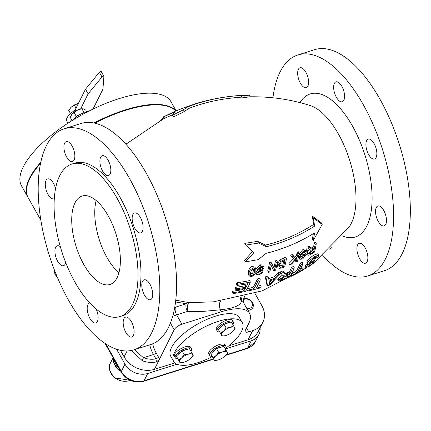 <?xml version="1.0" encoding="UTF-8"?>
<svg xmlns="http://www.w3.org/2000/svg" width="431" height="431" viewBox="0 0 431 431"><rect width="100%" height="100%" fill="white"/><g stroke="black" fill="none" stroke-linecap="round" stroke-linejoin="round"><path stroke-width="0.65" d="M182.405 362.606L180.077 362.805L179.592 361.911A7.532 2.839 150.6 0 0 182.491 362.59A7.532 2.839 150.6 0 0 184.059 362.223A7.532 2.839 150.6 0 0 190.626 358.538A7.532 2.839 150.6 0 0 191.8 357.347A7.532 2.839 150.6 0 0 192.732 354.541L193.212 355.435L191.86 357.277M178.499 359.928L181.699 357.908A7.532 2.839 150.6 0 0 179.592 361.911L176.327 356.076L182.114 350.953L189.468 348.706L192.732 354.541A7.532 2.839 150.6 0 0 188.266 354.223L191.639 352.558M184.279 354.805L188.266 354.223A7.532 2.839 150.6 0 0 181.699 357.908L184.279 354.805L182.114 350.953M180.077 362.805L176.327 356.076M178.019 354.578A6.605 2.489 -29.4 0 1 181.548 351.454M182.83 350.732A6.605 2.489 -29.4 0 1 187.291 349.369M175.293 357.822L174.447 356.324A9.272 3.496 -29.4 0 1 180.691 348.798A9.272 3.496 -29.4 0 1 190.604 347.219L191.445 348.717A9.272 3.496 150.6 0 0 181.532 350.29A9.272 3.496 150.6 0 0 175.293 357.822A9.272 3.496 150.6 0 0 177.787 358.743M190.944 351.33A9.272 3.496 150.6 0 0 191.445 348.717M176.101 110.826L170.972 101.727A85.753 32.33 150.6 0 0 118.773 98.721A85.753 32.33 150.6 0 0 21.55 185.923L27.875 197.145A85.753 32.33 150.6 0 0 28.01 197.376M175.87 110.929A85.753 32.33 150.6 0 0 125.092 109.943A85.753 32.33 150.6 0 0 93.904 122.991M40.735 162.347A85.753 32.33 150.6 0 0 27.875 197.145M77.742 103.488L71.201 107.222A7.532 2.839 -29.4 0 1 77.742 103.488A7.532 2.839 -29.4 0 1 78.469 103.278L77.742 103.488M70.075 108.386A7.532 2.839 -29.4 0 1 70.129 108.326A7.532 2.839 -29.4 0 1 71.201 107.222L68.669 110.331L70.501 113.579M76.023 108.176L74.347 105.196M71.67 120.825A13.097 4.935 -29.4 0 1 71.977 120.421M86.475 111.397A13.097 4.935 -29.4 0 1 89.33 110.875M86.803 111.979A14.487 5.463 -29.4 0 1 87.644 111.737M101.269 71.691A1.158 0.436 150.6 0 0 101.247 71.584A1.158 0.436 150.6 0 0 100.418 71.584A1.158 0.436 150.6 0 0 99.362 72.295L85.5 89.195L75.042 110.142A14.487 5.463 150.6 0 0 66.778 121.014L67.996 123.169M93.021 109.054L102.928 89.195L103.903 76.368A1.158 0.436 150.6 0 0 103.882 76.26A1.158 0.436 150.6 0 0 103.052 76.26A1.158 0.436 150.6 0 0 101.996 76.971L88.134 93.866L80.597 108.973M71.616 119.78A14.487 5.463 150.6 0 0 70.048 121.849M75.042 110.142L75.603 111.128M85.5 89.195L88.134 93.866M40.832 220.139L28.139 197.608A85.753 32.33 -29.4 0 1 40.525 163.349M94.734 123.169A85.753 32.33 -29.4 0 1 175.756 110.977M72.941 120.039A9.272 3.496 -29.4 0 1 85.839 112.685M71.842 114.339L72.052 114.075A7.532 2.839 -29.4 0 1 72.058 114.07A7.532 2.839 -29.4 0 1 77.607 110.045L71.842 114.339L70.253 117.367L72.069 120.583M86.89 112.13L85.747 110.099L83.458 108.892L81.782 108.768L77.607 110.045A7.532 2.839 -29.4 0 1 81.362 108.822L82.003 108.725L83.953 112.62L81.335 113.849M79.417 114.748L76.206 116.251L74.035 112.399M76.206 116.251L75.199 117.577M84.605 112.841L83.953 112.62M96.167 200.544A46.354 20.903 -107.5 0 0 106.91 257.366A46.354 20.903 -107.5 0 0 118.961 272.704M74.978 202.861A46.354 20.903 -107.5 0 0 79.611 255.971A46.354 20.903 -107.5 0 0 110.013 284.465A46.354 20.903 -107.5 0 0 115.982 233.968A46.354 20.903 -107.5 0 0 82.089 196.062A46.354 20.903 -107.5 0 0 74.978 202.861M59.693 175.74A79.961 36.059 -107.5 0 0 67.694 267.36A79.961 36.059 -107.5 0 0 120.141 316.51A79.961 36.059 -107.5 0 0 130.431 229.4A79.961 36.059 -107.5 0 0 71.966 164.017A79.961 36.059 -107.5 0 0 59.693 175.74M120.141 316.51L123.099 315.573A79.961 36.059 -107.5 0 0 133.394 228.468A79.961 36.059 -107.5 0 0 74.924 163.08L71.966 164.017M46.322 145.818A115.885 52.259 -107.5 0 0 57.916 278.604A115.885 52.259 -107.5 0 0 133.917 349.832A115.885 52.259 -107.5 0 0 148.84 223.587A115.885 52.259 -107.5 0 0 64.1 128.826A115.885 52.259 -107.5 0 0 46.322 145.818M142.914 224.982A10.43 4.703 72.5 0 1 140.765 232.853A10.43 4.703 72.5 0 1 133.141 224.325A10.43 4.703 72.5 0 1 134.483 212.968A10.43 4.703 72.5 0 1 142.914 224.982M152.008 298.198A10.43 4.703 72.5 0 1 150.408 299.728A10.43 4.703 72.5 0 1 142.78 291.2A10.43 4.703 72.5 0 1 144.126 279.838A10.43 4.703 72.5 0 1 150.963 286.249A10.43 4.703 72.5 0 1 152.008 298.198M130.06 336.929A10.43 4.703 72.5 0 1 123.681 326.768A10.43 4.703 72.5 0 1 125.502 317.157A10.43 4.703 72.5 0 1 133.125 325.685A10.43 4.703 72.5 0 1 131.784 337.047A10.43 4.703 72.5 0 1 130.06 336.929M96.167 309.038A10.43 4.703 72.5 0 1 95.801 322.948A10.43 4.703 72.5 0 1 89.923 318.487A10.43 4.703 72.5 0 1 89.519 303.058A10.43 4.703 72.5 0 1 89.804 302.988M65.684 262.468A10.43 4.703 72.5 0 1 63.54 265.69A10.43 4.703 72.5 0 1 55.109 253.676A10.43 4.703 72.5 0 1 57.253 245.799A10.43 4.703 72.5 0 1 60.351 246.747M54.284 198.653A10.43 4.703 72.5 0 1 53.897 198.82A10.43 4.703 72.5 0 1 47.054 192.409A10.43 4.703 72.5 0 1 46.015 180.46A10.43 4.703 72.5 0 1 47.615 178.93A10.43 4.703 72.5 0 1 55.556 188.546M67.963 141.729A10.43 4.703 72.5 0 1 74.342 151.89A10.43 4.703 72.5 0 1 72.521 161.501A10.43 4.703 72.5 0 1 64.892 152.973A10.43 4.703 72.5 0 1 66.239 141.61A10.43 4.703 72.5 0 1 67.963 141.729M108.1 160.17A10.43 4.703 72.5 0 1 108.504 175.6A10.43 4.703 72.5 0 1 100.876 167.072A10.43 4.703 72.5 0 1 102.222 155.71A10.43 4.703 72.5 0 1 108.1 160.17M133.917 349.832L150.688 344.536A115.885 52.259 -107.5 0 0 165.606 218.291A115.885 52.259 -107.5 0 0 80.866 123.53L64.1 128.826M322.674 255.265A115.885 52.259 -107.5 0 0 367.675 275.985A115.885 52.259 -107.5 0 0 382.593 149.74A115.885 52.259 -107.5 0 0 297.853 54.979A115.885 52.259 -107.5 0 0 280.075 71.972A115.885 52.259 -107.5 0 0 272.931 97.794M367.675 275.985L384.441 270.69A115.885 52.259 -107.5 0 0 399.359 144.444A115.885 52.259 -107.5 0 0 314.625 49.684L297.853 54.979M366.086 146.993A10.43 4.703 72.5 0 1 368.236 139.121A10.43 4.703 72.5 0 1 376.667 151.136A10.43 4.703 72.5 0 1 374.517 159.012A10.43 4.703 72.5 0 1 366.086 146.993M376.279 207.521A10.43 4.703 72.5 0 1 377.879 205.991A10.43 4.703 72.5 0 1 384.721 212.402A10.43 4.703 72.5 0 1 385.761 224.352A10.43 4.703 72.5 0 1 384.161 225.882A10.43 4.703 72.5 0 1 377.319 219.471A10.43 4.703 72.5 0 1 376.279 207.521M360.979 243.423A10.43 4.703 72.5 0 1 367.357 253.59A10.43 4.703 72.5 0 1 365.536 263.201A10.43 4.703 72.5 0 1 363.812 263.082A10.43 4.703 72.5 0 1 357.434 252.922A10.43 4.703 72.5 0 1 359.255 243.31A10.43 4.703 72.5 0 1 360.979 243.423M331.277 247.308A10.43 4.703 72.5 0 1 329.553 249.102A10.43 4.703 72.5 0 1 329.381 249.15M304.55 87.541A10.43 4.703 72.5 0 1 298.171 77.375A10.43 4.703 72.5 0 1 299.992 67.764A10.43 4.703 72.5 0 1 301.716 67.882A10.43 4.703 72.5 0 1 308.095 78.043A10.43 4.703 72.5 0 1 306.274 87.655A10.43 4.703 72.5 0 1 304.55 87.541M336.379 97.293A10.43 4.703 72.5 0 1 335.975 81.863A10.43 4.703 72.5 0 1 341.853 86.324A10.43 4.703 72.5 0 1 342.257 101.754A10.43 4.703 72.5 0 1 336.379 97.293M131.417 350.473L142.284 360.736L143.448 357.719L153.452 354.557L155.877 358.861L156.518 361.921L159.389 359.357L174.172 329.742A6.955 2.624 -29.4 0 1 181.914 324.214L221.367 311.753A46.354 17.477 -29.4 0 1 249.587 313.375A46.354 17.477 -29.4 0 1 248.655 323.665L245.309 330.372A5.797 2.187 150.6 0 0 245.191 331.654A5.797 2.187 150.6 0 0 248.719 331.859L252.663 330.615A23.177 18.748 26.5 0 0 262.862 322.259A23.177 18.748 26.5 0 0 261.849 305.681L254.915 293.376M262.862 322.259L258.298 331.401A23.177 18.748 -153.5 0 1 248.1 339.757L228.796 345.856M174.846 362.897L154.4 369.356A23.177 18.748 -153.5 0 1 124.139 356.884L120.411 350.268M173.639 361.41L170.741 356.265A39.399 14.853 -29.4 0 1 197.775 323.977A39.399 14.853 -29.4 0 1 239.394 317.582L242.292 322.722A39.399 14.853 150.6 0 0 207.252 325.717A39.399 14.853 150.6 0 0 173.37 355.268A39.399 14.853 150.6 0 0 173.639 361.41A39.399 14.853 150.6 0 0 209.563 357.989A39.399 14.853 150.6 0 0 212.316 356.604L214.002 359.556A7.532 2.839 150.6 0 0 216.901 360.235A7.532 2.839 150.6 0 0 218.469 359.869A7.532 2.839 150.6 0 0 225.036 356.184A7.532 2.839 150.6 0 0 226.205 354.988A7.532 2.839 150.6 0 0 227.137 352.181A7.532 2.839 150.6 0 0 222.676 351.868A7.532 2.839 150.6 0 0 216.103 355.553A7.532 2.839 150.6 0 0 214.002 359.556L212.909 357.574L216.103 355.553L218.689 352.45L222.676 351.868L226.043 350.198L227.622 353.075L226.264 354.918M221.367 311.753L220.279 309.814C233.704 308.38 240.74 305.509 241.398 301.204A5.797 5.571 12.8 0 1 240.315 297.455M240.821 297.331A5.797 5.231 -60.6 0 0 241.398 301.204A46.354 17.477 -29.4 0 1 242.265 301.759L243.806 303.112L243.219 300.051L244.415 296.431M243.537 298.796A6.955 5.625 -153.5 0 1 252.965 303.467A6.955 5.625 -153.5 0 1 247.879 310.342M172.761 316.225L174.372 315.794A5.797 0.727 63.6 0 1 173.375 313.913M214.223 301.819L189.101 302.621A5.797 4.612 -87 0 0 186.305 303.736L175.536 307.141A12.747 4.806 150.6 0 0 174.76 307.4M181.914 324.214L176.645 314.862L187.42 311.462A5.797 1.681 91.9 0 1 187.555 305.617A5.797 1.681 91.9 0 1 189.101 302.621L175.794 300.208M175.67 301.258A5.797 5.107 110 0 1 177.825 300.687M175.584 301.964L186.305 303.736A5.797 2.613 -107.5 0 0 187.42 311.462L203.949 311.322L220.279 309.814A5.797 2.193 82.3 0 1 220.92 301.043M242.265 301.759A5.797 5.291 126 0 1 241.963 297.056M154.4 369.356L159.389 359.357L158.457 357.019A2.317 0.873 150.6 0 1 155.877 358.861A20.86 16.874 -153.5 0 1 143.448 357.719L134.305 349.708M258.25 272.801L260.685 271.147M240.961 95.418L244.506 95.72L245.53 97.535L241.915 97.115C222.159 98.457 204.364 102.276 188.541 108.574L184.371 111.467L173.515 116.946L172.54 115.217L183.412 109.765L187.625 106.947C203.448 100.665 221.227 96.824 240.961 95.418L241.915 97.115M187.625 106.947L188.541 108.574M244.506 95.72L249.333 95.17L250.255 96.797M348.76 227.46L348.803 227.401A67.037 30.229 -107.5 0 0 349.633 160.154A67.037 30.229 -107.5 0 0 310.32 105.59C290.607 99.319 270.172 96.393 249.026 96.819L245.53 97.535M183.412 109.765L184.371 111.467M247.696 95.111C230.321 95.612 213.275 98.376 196.563 103.402L184.139 107.664L174.647 111.457L163.678 116.731L174.625 112.071L172.54 115.217M163.678 116.731L164.545 118.272L172.772 114.705M160.574 120.249A98.446 44.393 72.5 0 1 163.882 117.092M258.859 268.966L260.281 269.138L261.822 267.058M269.294 282.316L270.442 281.168A105.687 74.735 -95.4 0 0 271.315 280.317M282.014 278.054L282.424 277.887A219.18 177.319 26.5 0 0 287.143 275.829A97.067 43.773 -107.5 0 0 287.482 275.328M309.97 252.151L310.024 252.119A215.802 174.587 26.5 0 0 312.761 250.459A92.789 41.839 -107.5 0 0 312.858 250.088M249.183 275.985L248.369 274.547L248.342 271.595C249.28 268.168 250.68 266.466 252.544 266.487L254.936 267.198L255.766 268.664L253.374 267.958C250.389 269.434 248.983 271.131 249.161 273.049L249.183 275.985L251.483 276.573C254.597 275.161 256.052 273.556 255.863 271.751L255.766 268.664M289.837 264.855A218.776 176.996 26.5 0 0 291.512 264.138L297.099 258.115A98.543 44.436 72.5 0 1 296.119 262.064A218.689 176.92 26.5 0 0 297.336 261.493A98.343 44.345 -107.5 0 0 299.146 253.212A212.44 171.867 -153.5 0 1 297.929 253.789A98.543 44.436 72.5 0 1 297.379 256.795A135.894 121.623 115.4 0 1 295.591 258.821L293.123 255.971A212.715 172.088 -153.5 0 1 291.485 256.671L294.562 259.941L289.837 264.855L289.029 263.427L293.366 258.918M296.119 262.064L295.31 260.631A96.786 43.644 -107.5 0 0 295.504 259.904M291.485 256.671L290.661 255.2A210.705 170.46 26.5 0 0 292.293 254.5L294.772 257.372A133.782 119.732 -64.6 0 0 296.555 255.335A96.786 43.644 -107.5 0 0 297.099 252.313A210.414 170.229 26.5 0 0 298.311 251.736L299.146 253.212M273.895 267.926A98.5 44.415 -107.5 0 0 275.377 260.879A211.007 170.708 26.5 0 0 276.594 260.48L277.419 261.946A212.995 172.319 -153.5 0 1 276.201 262.339A100.24 45.201 72.5 0 1 274.655 269.51L271.821 263.686A212.984 172.303 -153.5 0 1 270.329 264.117A100.164 45.163 72.5 0 1 268.497 272.354A218.867 177.071 26.5 0 0 269.736 271.999A100.197 45.18 -107.5 0 0 271.239 265.571L273.728 270.781A218.878 177.076 26.5 0 0 275.581 270.183A100.229 45.196 -107.5 0 0 277.419 261.946M268.497 272.354L267.694 270.932A98.424 44.382 -107.5 0 0 269.504 262.657A210.991 170.692 26.5 0 0 270.997 262.226L271.821 263.686M273.728 270.781L271.207 265.749M236.005 289.831A221.782 179.425 26.5 0 0 245.428 288.274A98.624 44.474 72.5 0 1 243.779 290.963A220.936 178.741 -153.5 0 1 233.71 292.606A97.013 43.746 72.5 0 1 233.031 293.576A220.408 178.315 26.5 0 0 245.325 291.501A98.909 44.603 -107.5 0 0 250.363 282.052A221.292 179.027 -153.5 0 1 237.675 284.185A96.937 43.714 72.5 0 1 237.163 285.451A221.609 179.285 26.5 0 0 247.626 283.749A98.624 44.474 72.5 0 1 246.026 287.165A221.906 179.522 -153.5 0 1 236.603 288.722A97.131 43.8 72.5 0 1 236.005 289.831L235.202 288.409A95.37 43.003 -107.5 0 0 235.8 287.299A220.166 178.116 26.5 0 0 245.228 285.748A96.873 43.682 -107.5 0 0 246.074 284.034M233.031 293.576L232.223 292.137A95.251 42.949 -107.5 0 0 232.902 291.178A219.169 177.308 26.5 0 0 242.976 289.546A96.873 43.682 -107.5 0 0 243.59 288.614M237.163 285.451L236.36 284.024A95.176 42.917 -107.5 0 0 236.872 282.758A219.535 177.604 26.5 0 0 249.565 280.64L250.363 282.052M277.305 266.32L277.187 264.295L279.87 260.038L283.409 258.094A210.904 170.628 26.5 0 0 285.613 257.253L286.437 258.719A212.903 172.244 -153.5 0 1 284.234 259.554L280.694 261.493L277.995 265.733L278.087 267.705L279.137 268.421L282.429 267.791A218.846 177.049 26.5 0 0 284.605 266.961A99.847 45.023 -107.5 0 0 286.437 258.719M300.396 269.1A219.11 177.26 26.5 0 0 302.519 267.893L303.327 269.332A220.882 178.698 -153.5 0 1 298.667 271.923A96.84 43.666 -107.5 0 0 303.025 263.443L302.223 262.016A219.508 177.588 26.5 0 1 300.321 263.023A95.499 43.062 -107.5 0 1 295.962 271.498A219.163 177.308 26.5 0 1 291.518 273.733M299.847 259.306L298.969 256.93A212.849 179.167 21.2 0 0 300.132 256.278L300.951 257.727A214.789 180.799 -158.8 0 1 299.782 258.374L299.847 259.306L302.578 259.004L306.349 254.705L305.444 254.069L302.298 254.883L301.474 254.225L303.984 251.602L306.15 251.418L306.258 252.194A211.255 178.391 20.7 0 0 307.389 251.499L307.265 250.336L304.108 250.583L300.299 254.899L300.267 255.47L300.908 256.165L304.97 255.308L305.143 255.842L302.772 258.121L301.016 258.347L300.951 257.727M301.474 253.423L304.62 252.604L305.45 252.938M299.567 254.387L299.475 253.433L303.268 249.102L306.436 248.854L307.265 250.336M300.612 257.124L303.51 255.615M313.359 217.919L314.614 226.13C299.502 235.735 283.42 242.588 266.369 246.694L258.519 243.062L245.718 245.094L244.749 243.364L257.566 241.365L265.453 245.072C282.52 240.977 298.591 234.098 313.66 224.438L312.335 216.103L321.224 222.746L322.172 224.432L313.359 217.919L312.335 216.103M245.718 245.094L253.87 252.706L245.46 261.865L244.587 260.324L252.588 251.559M245.46 261.865L258.158 259.661L266.196 253.293C283.205 249.15 299.324 242.357 314.555 232.923A97.207 54.516 76.6 0 1 313.213 240.649L312.346 239.108A95.418 53.514 -103.4 0 0 313.31 233.704M308.607 248.283L307.766 246.791A209.595 169.566 26.5 0 0 309.221 245.956A109.183 5.959 59.3 0 0 310.072 247.13L311.635 247.976L312.265 247.626A212.801 172.158 26.5 0 0 313.585 246.812A92.789 41.839 -107.5 0 0 314.269 242.912A208.868 168.979 26.5 0 0 315.4 242.19L316.257 243.704A210.996 170.698 -153.5 0 1 315.12 244.42A94.578 42.647 72.5 0 1 314.425 248.294A214.783 173.763 -153.5 0 1 313.1 249.107L312.47 249.457L310.913 248.617A111.193 6.066 -120.7 0 1 310.061 247.453A211.675 171.247 -153.5 0 1 308.607 248.283A111.57 5.975 59.3 0 0 309.717 249.808L311.063 250.406L308.09 254.058L308.041 254.737L308.688 255.281L310.659 254.419A218.253 176.57 26.5 0 0 314.501 252.087A94.217 42.486 -107.5 0 0 316.257 243.704M308.127 255.001L307.308 253.547L307.271 252.598L307.987 251.084L309.485 249.495M305.083 266.277L305.315 265.388A218.377 183.821 21.2 0 0 307.125 264.241L307.939 265.685A220.133 185.298 -158.8 0 1 306.129 266.827L305.886 267.705L309.63 266.11C313.73 263.174 315.842 261.353 315.966 260.642L316.192 259.898L315.206 259.979L310.686 262.188L309.797 262.409L309.63 262.118L313.93 257.9L316.952 256.833L316.882 257.636A219.783 185.594 20.7 0 0 318.606 256.375L318.773 255.147L314.35 256.677C309.894 260.098 307.75 262.188 307.912 262.958L307.75 263.934L309.081 263.912L314.161 261.455L314.204 261.886L310.234 265.221L307.809 266.266L307.939 265.685M310.907 260.265L314.388 258.525L315.379 258.46M306.953 262.527L307.104 261.52C307.131 260.566 309.275 258.471 313.531 255.227L317.949 253.687L318.773 255.152M307.465 264.839L309.345 263.81M247.636 291.027L246.834 289.61A97.428 43.935 -107.5 0 0 247.513 288.641A219.223 177.351 26.5 0 0 252.97 287.418A97.95 44.167 -107.5 0 0 257.334 278.938A219.573 177.637 26.5 0 0 259.5 278.41L260.292 279.816A221.324 179.059 -153.5 0 1 258.126 280.349A99.696 44.953 72.5 0 1 253.767 288.829A220.984 178.779 -153.5 0 1 248.31 290.058A99.178 44.722 72.5 0 1 247.636 291.027A220.494 178.38 26.5 0 0 260.583 287.854A100.132 45.153 -107.5 0 0 261.256 286.879A221.001 178.795 -153.5 0 1 255.933 288.296A99.852 45.029 -107.5 0 0 260.292 279.816M257.145 286.373A219.239 177.367 26.5 0 0 260.464 285.473L261.256 286.879M292.347 268.707A98.818 44.56 72.5 0 1 290.3 273.249A221.911 179.528 -153.5 0 1 288.021 274.261L286.938 274.692L284.692 273.782A118.455 6.465 -120.7 0 1 283.593 272.387A221.329 179.059 -153.5 0 1 281.066 273.351L280.274 271.945A219.573 177.637 26.5 0 0 282.801 270.975A116.559 6.363 59.3 0 0 283.9 272.376C285.441 273.572 286.189 273.879 286.146 273.281L287.229 272.85A220.171 178.122 26.5 0 0 289.508 271.837A97.067 43.773 -107.5 0 0 291.55 267.29A219.546 177.615 26.5 0 0 293.506 266.39L294.303 267.807A221.302 179.037 -153.5 0 1 292.347 268.707L291.55 267.29M281.066 273.351A118.568 6.352 59.3 0 0 282.494 275.188L283.523 275.845L284.482 275.84L278.798 280.037L278.571 281.039L277.774 279.627L278.006 278.625L282.407 275.075M267.559 285.753L266.762 284.336L265.313 276.853A219.578 177.642 26.5 0 0 267.721 276.152L268.513 277.559A221.335 179.064 -153.5 0 1 266.105 278.259L267.559 285.753A220.516 178.402 26.5 0 0 269.806 285.015L280.796 273.453A221.329 179.059 -153.5 0 1 278.636 274.245A106.974 74.854 84.1 0 1 275.576 278A221.89 179.511 -153.5 0 1 268.998 280.155A107.772 14.207 -116.3 0 0 268.513 277.559M268.718 278.593A220.149 178.105 26.5 0 0 274.784 276.594A105.169 73.593 -95.9 0 0 277.839 272.839A219.578 177.642 26.5 0 0 280.005 272.047L280.796 273.453M257.426 270.673L256.52 268.211L260.351 264.828L262.678 265L263.896 266.886L263.503 266.466L261.175 266.293L257.339 269.671L257.426 270.673L258.735 271.352A99.496 44.867 72.5 0 1 258.729 271.385L258.708 271.347M258.729 271.385L256.698 273.642L256.757 274.509L255.89 272.203L257.259 270.377M279.245 265.922L281.804 265.496A216.491 175.142 26.5 0 0 282.774 265.13A98.193 44.28 -107.5 0 0 283.808 260.658M250.336 274.326L252.685 273.141L253.881 268.906M251.72 275.716L250.395 275.193L250.594 272.791L251.494 270.145L253.207 268.939L254.608 269.569L254.446 272.042L253.498 274.579L251.72 275.716M295.591 258.821L294.772 257.372M293.123 255.971L292.293 254.5M297.929 253.789L297.099 252.313M297.379 256.795L296.555 255.335M270.329 264.117L269.504 262.657M276.201 262.339L275.377 260.879M233.71 292.606L232.902 291.178M243.779 290.963L242.976 289.546M246.026 287.165L245.228 285.748M236.603 288.722L235.8 287.299M237.675 284.185L236.872 282.758M283.582 266.557A218.328 176.629 -153.5 0 1 282.607 266.924L280.182 267.376L279.401 266.881L279.342 265.286L281.249 262.123L284.018 260.577A213.765 172.939 26.5 0 0 284.993 260.216A99.933 45.061 72.5 0 1 283.582 266.557L282.774 265.13M280.182 267.376L279.38 265.949M280.694 261.493L279.87 260.038M303.025 263.443A221.27 179.01 -153.5 0 1 301.124 264.445A97.261 43.86 72.5 0 1 296.765 272.925A220.931 178.736 -153.5 0 1 291.97 275.323A98.187 44.274 72.5 0 1 291.291 276.293A220.354 178.272 26.5 0 0 302.648 270.296A95.671 43.143 -107.5 0 0 303.327 269.332M291.291 276.293L290.661 275.177M301.124 264.445L300.321 263.023M296.765 272.925L295.962 271.498M291.97 275.323L291.291 274.127M301.511 254.716L301.474 254.225M304.97 255.308L305.143 255.842L304.836 255.297M299.782 258.374L298.969 256.93M305.444 254.069L304.62 252.604M302.298 254.883L301.652 253.735M306.258 252.194L305.66 251.133M258.519 243.062L257.566 241.365M313.213 240.649L322.172 224.432M314.614 226.13L313.66 224.438M266.369 246.694L265.453 245.072M310.843 253.579L309.307 253.897L309.291 253.38L311.758 250.745A215.635 174.453 26.5 0 0 314.221 249.253A94.578 42.647 72.5 0 1 313.59 251.93A217.687 176.112 -153.5 0 1 310.843 253.579L310.024 252.119M313.59 251.93L312.761 250.459M312.47 249.457L311.635 247.976M314.425 248.294L313.585 246.812M315.12 244.42L314.269 242.912M310.061 247.453L309.221 245.956M316.882 257.636L316.365 256.714M310.686 262.188L310.115 261.175M315.206 259.979L314.388 258.525M306.129 266.827L305.315 265.388M314.161 261.455L314.204 261.886L313.989 261.504M248.31 290.058L247.513 288.641M253.767 288.829L252.97 287.418M258.126 280.349L257.334 278.938M278.571 281.039L282.666 280.172A220.456 178.353 26.5 0 0 289.266 277.252A98.527 44.425 -107.5 0 0 294.303 267.807M287.94 277.246A220.947 178.752 -153.5 0 1 283.221 279.299L280.743 279.778L280.877 279.223L285.484 276.179A221.814 179.452 26.5 0 0 289.724 274.331A98.818 44.56 72.5 0 1 287.94 277.246L287.143 275.829M283.593 272.387L282.801 270.975M286.938 274.692L286.146 273.281M290.3 273.249L289.508 271.837M269.337 284.503L269.37 283.07A107.648 14.514 -116.2 0 0 269.133 281.012A221.922 179.538 26.5 0 0 274.466 279.261A107.491 76.012 84.6 0 1 271.234 282.574L269.337 284.503M278.636 274.245L277.839 272.839M275.576 278L274.784 276.594M271.234 282.574L270.442 281.168M266.105 278.259L265.313 276.853M256.757 274.509L259.268 274.919L262.894 272.117L262.851 271.288L261.843 270.7A99.76 44.986 -107.5 0 0 261.849 270.668L264.036 268.087L263.896 266.886M261.094 270.582L258.837 269.968L258.789 269.246L261.008 267.177L262.549 267.624L262.635 268.513L261.094 270.582L260.281 269.138M259.473 271.482L260.803 271.649L261.461 272.036L261.493 272.581L259.484 274.159L258.099 273.9L258.061 273.324L259.473 271.482M259.699 270.42L258.886 268.971M260.049 327.899A17.385 14.061 -153.5 0 1 258.896 334.515A17.385 14.061 -153.5 0 1 251.246 340.776L225.365 348.954M176.996 364.233L147.688 373.494A17.385 14.061 -153.5 0 1 124.985 364.141L116.575 349.207M243.273 299.723A5.711 4.617 -153.5 0 1 252.065 302.923A5.711 4.617 -153.5 0 1 246.92 308.639M118.557 367.417A13.905 11.249 -153.5 0 1 114.193 359.675M120.152 370.251A13.905 11.249 -153.5 0 1 113.52 358.479M120.588 371.021A13.905 11.249 -153.5 0 1 118.687 369.706A13.905 11.249 -153.5 0 1 113.391 358.253M225.769 348.205A39.399 14.853 150.6 0 0 242.292 322.722M209.703 355.462L208.857 353.964A9.272 3.496 -29.4 0 1 215.22 346.368A9.272 3.496 -29.4 0 1 225.009 344.865L225.855 346.362A9.272 3.496 150.6 0 0 216.06 347.865A9.272 3.496 150.6 0 0 209.703 355.462A9.272 3.496 150.6 0 0 211.723 356.383A9.272 3.496 150.6 0 0 212.197 356.383M217.197 331.056L216.357 329.559A9.272 3.496 -29.4 0 1 222.714 321.962A9.272 3.496 -29.4 0 1 232.508 320.454L233.354 321.952A9.272 3.496 150.6 0 0 223.56 323.46A9.272 3.496 150.6 0 0 217.197 331.056A9.272 3.496 150.6 0 0 219.691 331.978M232.853 324.559A9.272 3.496 150.6 0 0 233.166 324.01A9.272 3.496 150.6 0 0 233.354 321.952M219.923 327.813A6.605 2.489 -29.4 0 1 223.452 324.688M224.74 323.967A6.605 2.489 -29.4 0 1 229.195 322.603M224.314 335.841L221.981 336.04L218.237 329.311L220.408 333.163L223.603 331.143A7.532 2.839 150.6 0 0 221.502 335.146A7.532 2.839 150.6 0 0 224.395 335.824A7.532 2.839 150.6 0 0 225.963 335.458A7.532 2.839 150.6 0 0 232.535 331.773A7.532 2.839 150.6 0 0 233.704 330.582A7.532 2.839 150.6 0 0 234.636 327.775A7.532 2.839 150.6 0 0 230.17 327.458A7.532 2.839 150.6 0 0 223.603 331.143L226.189 328.039L230.17 327.458L233.543 325.793L235.116 328.67L233.764 330.512M218.237 329.311L224.018 324.187L231.372 321.941L233.543 325.793M224.018 324.187L226.189 328.039M221.981 336.04L220.408 333.163M225.354 348.97A9.272 3.496 150.6 0 0 225.855 346.362M217.24 348.377A6.605 2.489 -29.4 0 1 221.696 347.014M212.429 352.224A6.605 2.489 -29.4 0 1 215.958 349.094M216.815 360.246L214.482 360.451M212.311 356.599L210.737 353.722L216.518 348.598L223.878 346.346L226.043 350.198M216.518 348.598L218.689 352.45M210.737 353.722L212.909 357.574M99.362 72.295L101.996 76.971M127.107 143.184A85.753 32.33 150.6 0 0 125.502 143.846M57.517 277.666A13.905 11.249 -153.5 0 1 54.031 269.009M342.042 235.779A74.983 33.812 -107.5 0 0 365.009 155.295A74.983 33.812 -107.5 0 0 299.976 102.616M252.663 330.615L248.1 339.757M248.719 331.859L246.516 327.948M174.172 329.742L170.439 323.115M158.457 357.019L156.033 352.714A15.063 6.794 72.5 0 1 152.703 343.793M174.372 315.794A6.955 2.624 -29.4 0 1 176.645 314.862A5.797 2.613 72.5 0 1 175.536 307.141M124.139 356.884L127.102 350.942M142.284 360.736A23.177 18.748 26.5 0 0 156.518 361.921M149.74 344.832A17.385 7.839 -107.5 0 0 153.452 354.557A2.317 0.873 150.6 0 0 156.033 352.714M249.161 273.049L248.342 271.595M253.498 274.579L252.685 273.141M254.446 272.042L253.627 270.593M253.374 267.958L252.544 266.487M282.607 266.924L281.804 265.496M277.995 265.733L277.187 264.295M284.234 259.554L283.409 258.094M300.299 254.899L299.475 253.433M304.108 250.583L303.268 249.102M302.772 258.121L301.959 256.677M313.1 249.107L312.265 247.626M310.913 248.617L310.072 247.13M308.09 254.058L307.271 252.598M310.234 265.221L309.42 263.777M314.35 256.677L313.531 255.227M307.912 262.958L307.104 261.52M278.798 280.037L278.006 278.625M283.221 279.299L282.424 277.887M284.692 273.782L283.9 272.376M288.021 274.261L287.229 272.85M263.503 266.466L262.678 265M261.175 266.293L260.351 264.828M262.635 268.513L261.865 267.145M261.493 272.581L261.003 271.708M256.698 273.642L255.89 272.203M257.339 269.671L256.52 268.211M259.484 274.159L258.681 272.726M258.896 334.515L255.249 341.826A17.385 14.061 -153.5 0 1 247.599 348.092L226.367 354.799M251.246 340.776L247.599 348.092A3.475 1.568 72.5 0 1 247.065 348.598L255.249 341.826M213.577 358.84L144.035 380.805A17.385 14.061 -153.5 0 1 121.337 371.452L105.8 343.879M147.688 373.494L144.035 380.805A3.475 1.568 -107.5 0 1 143.501 381.316L213.738 359.131M124.985 364.141L121.337 371.452A3.475 1.309 -29.4 0 0 121.267 372.228C126.757 380.314 134.17 383.342 143.501 381.316M130.232 380.282A13.905 11.249 -153.5 0 1 114.732 377.631A13.905 11.249 -153.5 0 1 110.325 363.274C107.702 366.42 109.151 371.28 114.678 377.858L130.334 380.325M101.247 71.584L103.882 76.26M57.738 278.189L54.559 272.968L53.999 268.928M249.587 313.375L243.801 303.112M243.72 298.381L244.738 296.345M214.191 301.819L213.049 301.932M348.803 227.401L315.664 261.067M306.732 267.699L262.15 290.893L213.054 301.926M125.868 144.25L164.497 118.18M278.087 267.705L277.284 266.277M300.369 255.815L299.55 254.355M306.258 254.376L305.434 252.916M316.192 259.898L315.368 258.438M305.886 267.705L305.073 266.261M307.75 263.934L306.937 262.501M262.851 271.288L262.328 270.361M225.968 355.263L247.065 348.598M104.997 343.351L121.267 372.228M113.094 357.725L110.325 363.274"/></g></svg>
